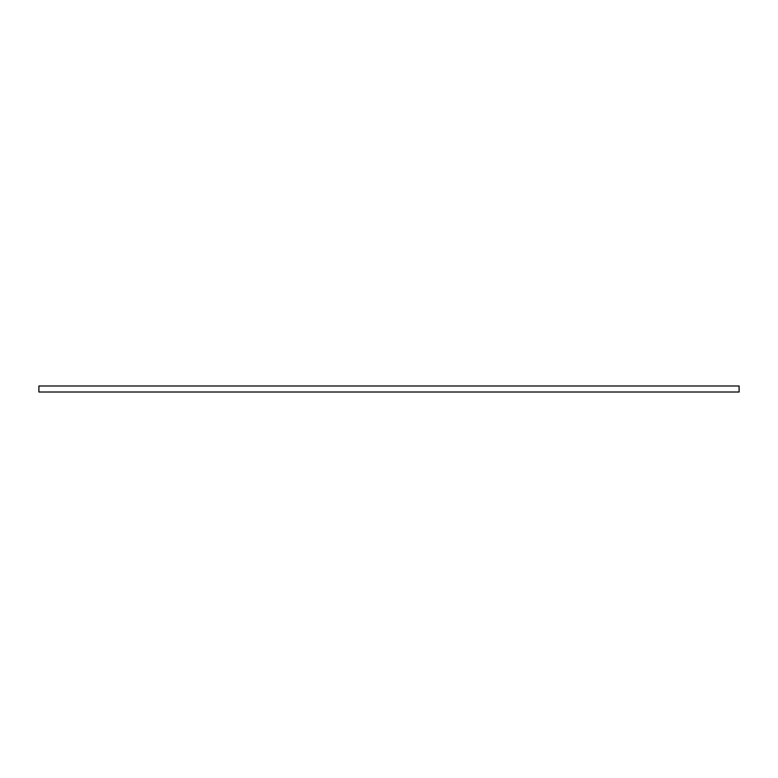 <?xml version="1.0" encoding="UTF-8"?>
<svg xmlns="http://www.w3.org/2000/svg" width="778" height="778" viewBox="0 0 778 778"><rect width="100%" height="100%" fill="white"/><g stroke="black" fill="none" stroke-linecap="round" stroke-linejoin="round"><path stroke-width="1.17" d="M739.1 392.005L739.1 385.995L38.9 385.995L38.9 392.005L739.1 392.005"/></g></svg>
